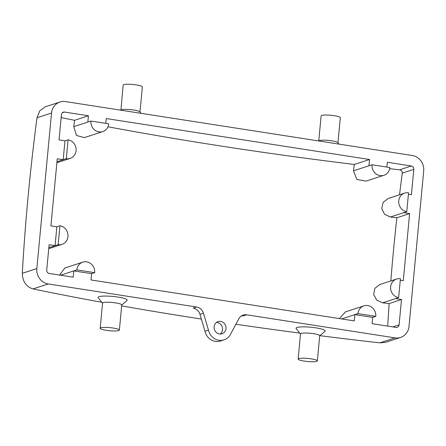 <?xml version="1.0" encoding="UTF-8"?>
<svg xmlns="http://www.w3.org/2000/svg" width="446" height="446" viewBox="0 0 446 446"><rect width="100%" height="100%" fill="white"/><g stroke="black" fill="none" stroke-linecap="round" stroke-linejoin="round"><path stroke-width="0.67" d="M220.659 321.393A6.4 5.921 71.9 0 0 218.077 321.599A6.4 5.921 71.9 0 0 214.136 328.15A6.4 5.921 71.9 0 0 219.465 333.97A6.4 5.921 71.9 0 0 222.047 333.764A6.4 5.921 71.9 0 0 225.988 327.213A6.4 5.921 71.9 0 0 220.659 321.393M48.235 283.946L196.658 307.026A8.535 7.894 -108.1 0 1 203.443 313.198L208.46 330.112A12.8 11.841 71.9 0 0 224.037 339.852A12.8 11.841 71.9 0 0 230.872 333.597L238.894 318.712A8.535 7.894 -108.1 0 1 243.193 315.071A8.535 7.894 -108.1 0 1 246.638 314.798L395.061 337.878A13.653 12.633 71.9 0 0 400.569 337.444A13.653 12.633 71.9 0 0 408.999 326.433L423.7 170.896A13.653 12.633 71.9 0 0 412.299 155.509L65.473 101.576A13.653 12.633 71.9 0 0 59.965 102.011A13.653 12.633 71.9 0 0 51.535 113.022L36.834 268.559A13.653 12.633 71.9 0 0 48.235 283.946L32.998 288.919A779.731 126.006 -174.6 0 0 101.794 302.299M59.937 225.782L58.153 244.648A9.6 8.881 71.9 0 0 62.022 244.347A9.6 8.881 71.9 0 0 67.931 234.512A9.6 8.881 71.9 0 0 59.937 225.782L56.848 226.791L50.911 225.866L57.255 158.787L63.193 159.713L64.977 140.847L59.034 139.921L61.437 114.561A2.988 2.765 71.9 0 1 64.48 112.058L88.436 115.782L87.84 122.07L90.923 121.061A9.6 8.881 71.9 0 0 102.814 131.576A9.6 8.881 71.9 0 0 108.74 123.832L90.923 121.061M105.797 123.375L106.254 118.552L369.539 159.495L368.942 165.784L372.025 164.775A9.6 8.881 71.9 0 0 383.917 175.289A9.6 8.881 71.9 0 0 389.843 167.545L372.025 164.775M386.899 167.088L387.357 162.266L411.307 165.99A2.988 2.765 71.9 0 1 413.804 169.357L411.407 194.718L408.408 194.255M406.763 211.655L408.547 192.789A9.6 8.881 71.9 0 0 404.678 193.096A9.6 8.881 71.9 0 0 398.769 202.924A9.6 8.881 71.9 0 0 406.763 211.655L403.68 212.664L409.623 213.584L403.279 280.668L400.285 280.2M398.64 297.599L400.424 278.733A9.6 8.881 71.9 0 0 396.55 279.04A9.6 8.881 71.9 0 0 390.646 288.869A9.6 8.881 71.9 0 0 398.64 297.599L395.557 298.608L401.495 299.534L399.098 324.894A2.988 2.765 71.9 0 1 396.048 327.397L372.098 323.673L372.694 317.385L354.877 314.614L354.28 320.903L90.995 279.96L91.592 273.671L73.774 270.9L73.177 277.189L49.227 273.465A2.988 2.765 71.9 0 1 46.73 270.098L49.127 244.731L55.07 245.657L56.848 226.791M387.713 326.104A750.93 258.312 98.8 0 1 389.141 303.57L401.495 299.534M399.527 194.779A750.93 258.312 98.8 0 1 402.27 173.12C402.314 171.281 401.428 170.177 399.622 169.809A770.197 124.467 5.4 0 1 389.67 168.677M369.539 159.495L354.297 164.474A770.197 124.467 5.4 0 1 107.993 126.764M216.438 322.458A6.4 5.921 -108.1 0 1 222.22 326.979A6.4 5.921 -108.1 0 1 220.218 334.037M224.037 339.852L220.569 340.984A12.8 11.841 -108.1 0 1 204.993 331.244L199.975 314.335A8.535 7.894 71.9 0 0 193.19 308.158L196.658 307.026M246.638 314.798L243.17 315.93A8.535 7.894 71.9 0 0 241.531 315.857M121.663 305.872A779.731 126.006 -174.6 0 0 201.38 319.063M235.912 324.253A779.731 126.006 -174.6 0 0 299.757 333.09M319.888 335.676A779.731 126.006 -174.6 0 0 379.825 342.857L385.801 342.266L400.569 337.444M59.965 102.011L45.197 106.834L39.761 110.837L37.001 117.766A759.192 261.155 -81.2 0 0 28.154 196.023A759.192 261.155 -81.2 0 0 22.3 273.303C22.584 281.571 26.152 286.778 32.998 288.919M390.83 280.913A750.93 258.312 98.8 0 1 396.856 217.754L409.623 213.584M88.436 115.782L74.582 120.303A770.197 124.467 5.4 0 1 61.147 117.593M74.582 120.303A757.631 260.62 -81.2 0 0 73.746 126.67L76.522 135.489L84.333 137.608L102.814 131.576M354.297 164.474A761.461 261.936 -81.2 0 0 353.461 170.84L356.928 179.487L366.027 181.132L383.917 175.289M404.678 193.096L388.282 198.453L383.198 202.289L381.681 208.499L384.524 214.275L390.345 217.018A773.816 125.053 -174.6 0 0 396.856 217.754M396.55 279.04L379.791 284.515L374.846 288.367L373.659 294.533L376.753 300.152L382.623 302.834A772.728 124.874 -174.6 0 0 389.141 303.57M363.886 305.867A9.6 8.881 71.9 0 0 357.96 313.605L375.777 316.376A9.6 8.881 71.9 0 0 363.886 305.867L345.405 311.905L339.545 318.472M82.783 262.153A9.6 8.881 71.9 0 0 76.857 269.891L94.675 272.662A9.6 8.881 71.9 0 0 82.783 262.153L64.893 267.996L59.747 274.775M208.46 330.112L204.993 331.244M357.96 313.605L341.642 318.94M375.777 316.376L372.694 317.385M76.857 269.891L60.539 275.221M94.675 272.662L91.592 273.671M68.06 139.838L66.276 158.704A9.6 8.881 71.9 0 0 70.145 158.402A9.6 8.881 71.9 0 0 76.054 148.568A9.6 8.881 71.9 0 0 68.06 139.838L64.977 140.847M66.276 158.704L56.971 161.742M58.153 244.648L48.848 247.686M121.613 305.164A9.639 1.555 -174.6 0 0 114.711 302.762A9.639 1.555 -174.6 0 0 103.204 302.644A9.639 1.555 -174.6 0 0 102.641 303.375M121.736 305.058L126.993 300.509A14.618 2.364 -174.6 0 0 116.529 296.863A14.618 2.364 -174.6 0 0 99.084 296.685A14.618 2.364 -174.6 0 0 98.231 297.794L102.541 303.247M100.829 327.799A9.639 1.555 -174.6 0 0 100.177 328.278A9.639 1.555 -174.6 0 0 109.627 330.737A9.639 1.555 -174.6 0 0 119.372 330.096A9.639 1.555 -174.6 0 0 111.617 327.821A9.639 1.555 -174.6 0 0 100.829 327.799M119.372 330.096L121.747 304.941A9.639 1.555 -174.6 0 0 113.998 302.667A9.639 1.555 -174.6 0 0 103.204 302.644A9.639 1.555 -174.6 0 0 102.552 303.124L100.177 328.278M318.734 140.958L318.879 140.836A9.639 1.555 5.4 0 1 328.485 140.418A9.639 1.555 5.4 0 1 337.851 142.625L339.027 144.114M318.756 140.942L321.12 115.904A9.639 1.555 5.4 0 1 330.865 115.263A9.639 1.555 5.4 0 1 340.315 117.722L337.951 142.753M318.767 140.964A9.639 1.555 5.4 0 1 328.786 140.445A9.639 1.555 5.4 0 1 337.94 142.876M319.576 335.95A9.639 1.555 -174.6 0 0 312.668 333.547A9.639 1.555 -174.6 0 0 301.167 333.43A9.639 1.555 -174.6 0 0 300.604 334.16M319.698 335.844L324.95 331.294A14.618 2.364 -174.6 0 0 314.486 327.648A14.618 2.364 -174.6 0 0 297.047 327.47A14.618 2.364 -174.6 0 0 296.194 328.579L300.504 334.032M298.787 358.584A9.639 1.555 -174.6 0 0 298.134 359.063A9.639 1.555 -174.6 0 0 307.584 361.522A9.639 1.555 -174.6 0 0 317.329 360.881A9.639 1.555 -174.6 0 0 309.574 358.606A9.639 1.555 -174.6 0 0 298.787 358.584M317.329 360.881L319.71 335.727A9.639 1.555 -174.6 0 0 311.955 333.452A9.639 1.555 -174.6 0 0 301.167 333.43A9.639 1.555 -174.6 0 0 300.515 333.909L298.134 359.063M139.988 111.968L142.358 86.937A9.639 1.555 5.4 0 0 132.908 84.478A9.639 1.555 5.4 0 0 123.163 85.119L120.916 110.05A9.639 1.555 5.4 0 1 130.527 109.632A9.639 1.555 5.4 0 1 139.888 111.84L141.064 113.329M120.81 110.179A9.639 1.555 5.4 0 1 130.823 109.66A9.639 1.555 5.4 0 1 139.977 112.091M392.92 326.912L399.098 324.894M399.622 169.809L411.307 165.99M402.27 173.12L413.804 169.357M379.825 342.857L395.061 337.878M37.001 117.766L51.535 113.022M22.3 273.303L36.834 268.559M62.25 112.788L64.48 112.058M203.443 313.198L199.975 314.335M390.345 217.018L403.68 212.664M73.746 126.67L87.84 122.07M353.461 170.84L368.942 165.784M382.623 302.834L395.557 298.608M56.882 162.734L70.145 158.402M48.753 248.678L62.022 244.347"/></g></svg>

